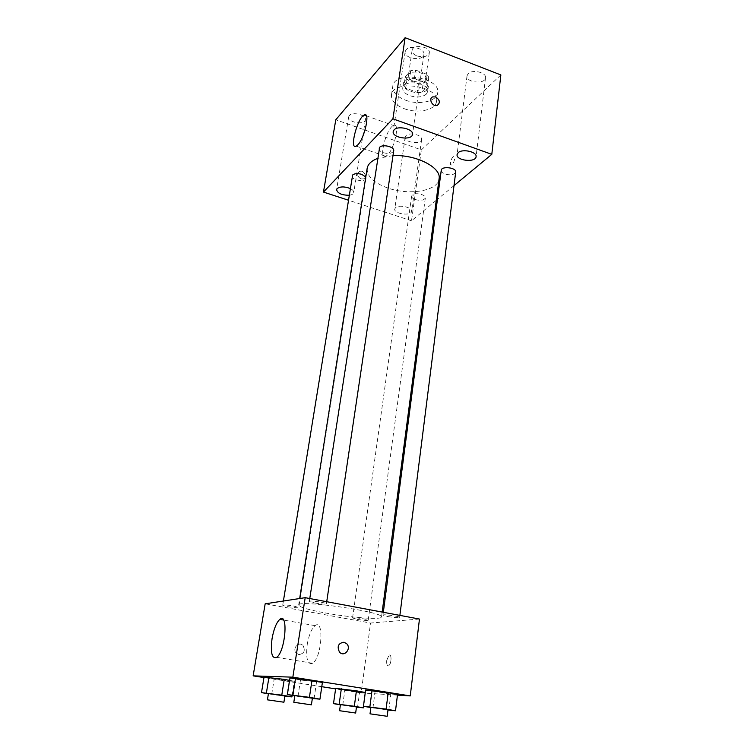 <?xml version="1.0" encoding="UTF-8"?>
<svg xmlns="http://www.w3.org/2000/svg" width="754" height="754" viewBox="0 0 754 754"><rect width="100%" height="100%" fill="white"/><g stroke="black" fill="none" stroke-linecap="round" stroke-linejoin="round"><path stroke-width="0.57" stroke-dasharray="3.77 2.83" d="M416.915 55.909C423.465 57.681 427.593 56.663 429.299 52.855C430.666 46.418 412.598 43.817 412.089 50.377C411.957 52.657 413.56 54.495 416.915 55.909M413.249 81.149C419.865 82.912 424.021 81.941 425.727 78.246C427.066 71.998 408.828 69.368 408.348 75.749C408.225 77.964 409.856 79.764 413.249 81.149M405.303 76.701L410.817 70.584L415.633 70.075L427.198 74.467L428.809 77.389L423.145 83.402L418.404 83.864L406.99 79.594L405.303 76.701L404.031 85.249L409.554 79.198L410.817 70.584M428.809 77.389L427.603 85.975L421.938 91.913L423.145 83.402M418.404 83.864L417.188 92.365L405.727 88.114L406.99 79.594M417.188 92.365L421.938 91.913M427.603 85.975L425.982 83.072L427.198 74.467M409.554 79.198L414.38 78.708L425.982 83.072M404.031 85.249L405.727 88.114M426.99 89.792C421.637 96.144 401.684 91.055 403.362 83.722C404.021 74.712 430.166 78.482 428.263 87.313L426.99 89.792M426.387 94.08L427.659 91.611C429.563 82.827 403.371 79.057 402.721 88.02C402.561 91.149 404.907 93.694 409.78 95.664C416.839 97.822 422.372 97.294 426.387 94.08M414.38 78.708L415.633 70.075M405.539 100.178C418.922 105.409 436.934 101.47 437.669 92.846C441.118 77.078 393.908 70.282 392.777 86.38C392.485 92.054 396.736 96.653 405.539 100.178M404.285 108.699C417.716 113.901 435.765 110.037 436.491 101.498C439.921 85.909 392.57 79.076 391.458 95.013C391.175 100.631 395.454 105.192 404.285 108.699M406.038 49.849L405.162 51.677C403.682 58.708 423.324 61.611 423.927 54.448C425.284 48.642 409.912 44.665 406.038 49.849M349.3 115.588L348.687 116.842C347.387 122.421 364.879 125.456 365.407 119.754C366.632 115.042 352.429 111.347 349.3 115.588M405.954 135.701L405.181 137.153C404.021 142.534 421.241 144.975 421.627 139.471C422.702 135.041 409.328 131.809 405.954 135.701M468.111 73.751L467.018 75.834C465.746 82.582 485.095 84.674 485.501 77.822C486.641 72.431 472.249 69.038 468.111 73.751M500.854 74.948L421.363 149.886L335.794 119.773M348.989 195.258C351.807 194.928 353.39 194.032 353.739 192.581C353.871 191.092 352.655 189.725 350.092 188.472M395.52 207.699L394.747 208.99C393.663 213.834 411.307 216.341 411.609 211.384C412.636 207.397 398.894 204.249 395.52 207.699M387.424 155.107L385.765 156.332C378.065 160.423 386.208 128.18 393.522 125.522C400.233 121.743 394.757 148.463 387.424 155.107M436.264 200.291L411.514 220.771L421.363 149.886M454.012 185.607L437.443 199.32M454.624 158.971C454.031 162.044 452.994 164.052 451.523 164.994C449.12 166.003 451.326 157.152 453.625 156.54L454.624 158.971C454.021 162.044 452.994 164.052 451.523 164.994C449.12 166.003 451.316 157.152 453.616 156.54L454.615 158.971M411.514 220.771L348.207 200.14M360.93 178.896L363.381 178.915C367.886 177.501 363.88 169.612 359.601 171.46C356.699 173.938 357.151 176.417 360.93 178.896L363.381 178.915C367.886 177.501 363.89 169.612 359.601 171.46C356.708 173.938 357.151 176.417 360.94 178.896M378.998 148.472C378.923 150.169 380.355 151.573 383.315 152.694C388.885 154.108 392.344 153.458 393.711 150.753M412.315 194.975L411.646 196.097C411.599 197.501 412.881 198.679 415.492 199.621C420.77 200.894 424.05 200.338 425.331 197.944C426.151 194.645 415.134 192.119 412.315 194.975M441.241 170.338C441.184 171.855 442.485 173.109 445.143 174.108C450.779 175.493 454.304 174.815 455.708 172.091M352.109 175.965C351.11 180.159 365.681 182.562 366.029 178.264L365.784 177.067M367.141 168.406C366.868 176.398 373.843 182.977 388.084 188.123C409.526 195.729 438.121 190.875 439.092 178.773M392.994 155.607L377.462 158.434M324.974 612.908C350.12 617.611 381.788 620.024 381.515 617.017C384.889 612.012 296.822 599.317 298.641 605.076C299.461 607.14 308.235 609.75 324.974 612.908M293.457 605.962L298.754 607.517C298.961 608.601 282.203 606.112 282.731 605.142C283.796 604.68 287.368 604.953 293.457 605.962M387.839 616.584C394.408 617.677 398.338 617.95 399.629 617.422C400.195 616.376 382.674 613.935 382.957 615.104L387.839 616.584M357.33 619.383C363.428 620.382 367.057 620.655 368.216 620.212C368.753 619.288 352.297 616.951 352.561 617.978L357.33 619.383M314.833 603.011C321.355 604.105 325.21 604.378 326.407 603.841C327.029 602.738 309.083 600.118 309.338 601.343L314.833 603.011M419.46 619.053L370.563 623.049L265.172 603.813M397.443 695.131L361.166 692.917L370.563 623.049M386.727 660.41C386.444 664.293 387.122 666.018 388.734 665.575C391.618 664.076 391.863 653.237 388.989 655.235L386.727 660.41C386.444 664.293 387.113 666.008 388.734 665.575C391.609 664.076 391.854 653.237 388.979 655.235L386.717 660.41M322.392 682.483L300.478 680.014L289.96 677.997L300.478 680.014L322.392 682.483M365.275 692.502L359.601 692.2L335.671 688.411L359.601 692.2L365.275 692.502M361.166 692.917L335.605 688.883M321.769 686.696L263.957 677.563M397.528 694.453L390.817 694.057L365.596 690.042L390.817 694.057L397.528 694.453M289.583 680.381L294.324 681.277L289.15 681.06L264.041 677.083L289.15 681.06L294.324 681.277L289.583 680.381M298.876 654.595C304.173 653.661 305.54 650.636 302.976 645.528C298.763 640.806 291.817 648.704 296.294 653.181L298.876 654.595C304.173 653.661 305.54 650.636 302.976 645.528C298.763 640.806 291.826 648.704 296.303 653.181L298.876 654.595M307.198 644.661C308.857 635.085 311.487 628.751 315.078 625.66C324.239 618.091 321.977 657.394 312.712 663.275C307.547 664.971 305.709 658.77 307.198 644.661M284.861 696.215L268.396 693.803M268.433 693.557L284.899 695.951M292.137 695.414L294.324 681.277M286.737 696.479L289.15 681.06M271.704 694.368L274.173 678.986M312.354 698.449L294.805 695.876M294.842 695.603L312.401 698.138M314.069 698.685L316.501 682.229M297.971 696.423L300.478 680.014M356.453 707.148L340.403 704.82M340.431 704.575L356.491 706.884M363.682 706.309L365.511 692.549M357.566 707.309L359.601 692.2M342.74 705.216L344.842 690.146M387.971 710.042L370.845 707.563M370.883 707.29L388.008 709.74M388.8 710.155L390.817 694.057M372.947 707.931L375.04 691.87M412.089 50.377L408.348 75.749M429.299 52.855L425.727 78.246M427.659 91.611L428.263 87.313M402.721 88.02L403.362 83.722M436.491 101.498L437.669 92.846M391.458 95.013L392.777 86.38M405.162 51.677L393.202 131.535M423.927 54.448L412.513 134.382M348.687 116.842L336.586 189.659M365.407 119.754L353.739 192.581M405.181 137.153L394.747 208.99M421.627 139.471L411.609 211.384M467.018 75.834L457.084 154.551M485.501 77.822L476.076 156.681M356.246 146.144L385.765 156.332M366.397 115.843L393.522 125.522M381.515 617.017L382.165 612.078M298.641 605.076L299.677 598.516M283.4 601.013L282.731 605.142M366.029 178.264L298.754 607.517M399.629 617.422L399.884 615.387M382.957 615.104L383.324 612.295M368.216 620.212L425.331 197.944M352.561 617.978L411.646 196.097M326.407 603.841L326.727 601.701M309.338 601.343L309.771 598.535M315.078 625.66L283.57 620.042M312.712 663.275L276.737 657.328"/><path stroke-width="1.13" d="M348.207 200.14L323.457 192.072L335.794 119.773L405.124 37.7L500.854 74.948L491.796 154.344L454.012 185.607M394.069 129.886L393.202 131.535C391.816 137.907 412.014 140.885 412.513 134.382C413.805 129.123 397.952 125.239 394.069 129.886M350.092 188.472C344.569 186.408 340.261 186.427 337.189 188.528L336.586 189.659C337.556 193.326 341.694 195.192 348.989 195.258M458.168 152.685L457.084 154.551C455.878 160.659 475.755 162.902 476.076 156.681C477.178 151.808 462.353 148.472 458.168 152.685M323.457 192.072L392.909 118.821L405.124 37.7M357.82 144.862L356.246 146.144C349.008 150.451 357.302 117.916 364.163 115.042C370.478 111.055 364.785 138.001 357.82 144.862M437.443 199.32L436.264 200.291M392.909 118.821L491.796 154.344M435.652 96.955C439.95 99.933 440.477 102.751 437.235 105.409C432.542 107.219 427.98 98.34 432.853 96.861L435.652 96.955M435.642 96.955C439.94 99.933 440.477 102.751 437.235 105.409C432.532 107.219 427.98 98.34 432.843 96.861L435.642 96.955M326.727 601.701L393.711 150.753C394.7 146.842 382.504 143.844 379.62 147.303L309.771 598.535M399.884 615.387L455.708 172.091C456.651 167.595 441.458 165.757 441.241 170.338L383.324 612.295M365.784 177.067L361.816 174.372C357.726 173.222 354.672 173.429 352.636 174.985L283.4 601.013M382.165 612.078L439.092 178.773C441.571 167.567 416.189 154.419 392.994 155.607M377.462 158.434C371.317 160.904 367.877 164.231 367.141 168.406L299.677 598.516M263.957 677.563L253.146 675.857L265.172 603.813L305.191 597.677L419.46 619.053L410.251 695.914L397.443 695.131M294.805 695.876L287.368 694.585L289.96 677.997L311.958 680.466L322.392 682.483L311.958 680.466L309.432 697.327L319.95 699.165L312.354 698.449M340.403 704.82L333.504 703.633L335.671 688.411L356.425 690.815L365.275 692.502L356.425 690.815L354.323 706.262L363.475 707.846L356.453 707.148M253.146 675.857L292.844 677.167L410.251 695.914M335.605 688.883L321.769 686.696M370.845 707.563L363.437 706.262L365.596 690.042L388.187 692.624L397.528 694.453L388.187 692.624L386.105 709.109L395.511 710.768L387.971 710.042M268.396 693.803L261.497 692.624L264.041 677.083L284.258 679.373L289.583 680.381L284.258 679.373L281.77 695.16L291.911 696.903L284.861 696.215M292.844 677.167L305.191 597.677M272.053 638.638C273.815 628.968 276.407 622.54 279.809 619.373C288.499 611.598 285.483 651.268 276.737 657.328C271.911 659.1 270.347 652.879 272.053 638.638M343.956 642.219L346.67 643.699C351.75 648.581 344.192 657.563 339.517 652.135C336.793 646.48 338.273 643.171 343.956 642.219L346.67 643.699C351.75 648.581 344.192 657.563 339.517 652.135C336.793 646.48 338.273 643.171 343.956 642.219M261.497 692.624L281.77 695.16M283.919 702.219L284.899 695.951L268.433 693.557L267.425 699.835L283.919 702.219L267.425 699.835M291.911 696.903L292.137 695.414M264.041 677.083L284.258 679.373M266.388 692.992L268.942 677.262M287.368 694.585L309.432 697.327M311.402 704.839L312.401 698.138L294.842 695.603L293.815 702.294L311.402 704.839L293.815 702.294M319.95 699.165L322.392 682.483M289.96 677.997L311.958 680.466M292.948 695.009L295.54 678.195M333.504 703.633L354.323 706.262M355.662 713.03L356.491 706.884L340.431 704.575L339.573 710.72L355.662 713.03L339.573 710.72M363.475 707.846L363.682 706.309M335.671 688.411L356.425 690.815M339.168 704.132L341.336 688.722M363.437 706.262L386.105 709.109M387.179 716.291L388.008 709.74L370.883 707.29L370.026 713.831L387.179 716.291L370.026 713.831M395.511 710.768L397.528 694.453M365.596 690.042L388.187 692.624M369.875 706.828L372.033 690.391M364.163 115.042L366.397 115.843M283.57 620.042L279.809 619.373"/></g></svg>
